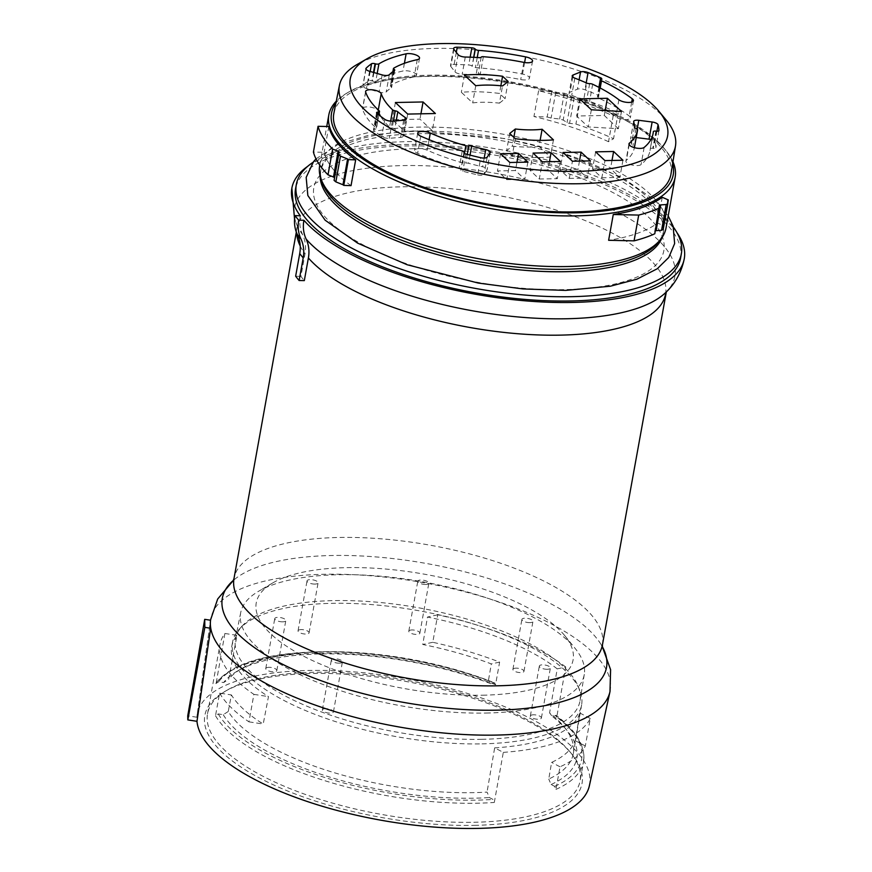 <?xml version="1.0" encoding="UTF-8"?>
<svg xmlns="http://www.w3.org/2000/svg" width="872" height="872" viewBox="0 0 872 872"><rect width="100%" height="100%" fill="white"/><g stroke="black" fill="none" stroke-linecap="round" stroke-linejoin="round"><path stroke-width="0.65" stroke-dasharray="4.36 3.27" d="M533.5 714.789A5.614 2.027 10.2 0 0 530.34 716.021A5.614 2.027 10.2 0 0 538.242 719.237A5.614 2.027 10.2 0 0 541.392 718.016A5.614 2.027 10.2 0 0 533.5 714.789M547.235 669.282A5.614 2.027 -169.8 0 1 539.332 666.066A5.614 2.027 -169.8 0 1 542.482 664.835A5.614 2.027 -169.8 0 1 550.385 668.061A5.614 2.027 -169.8 0 1 547.235 669.282M516.061 668.148A5.614 2.027 10.2 0 0 512.91 669.38A5.614 2.027 10.2 0 0 520.813 672.595A5.614 2.027 10.2 0 0 523.963 671.364A5.614 2.027 10.2 0 0 516.061 668.148M529.795 622.641A5.614 2.027 -169.8 0 1 521.903 619.425A5.614 2.027 -169.8 0 1 525.053 618.193A5.614 2.027 -169.8 0 1 532.956 621.409A5.614 2.027 -169.8 0 1 529.795 622.641M411.955 629.966A5.614 2.027 10.2 0 0 408.805 631.197A5.614 2.027 10.2 0 0 416.696 634.413A5.614 2.027 10.2 0 0 419.857 633.181A5.614 2.027 10.2 0 0 411.955 629.966M425.689 584.458A5.614 2.027 -169.8 0 1 417.786 581.243A5.614 2.027 -169.8 0 1 420.947 580.011A5.614 2.027 -169.8 0 1 428.839 583.226A5.614 2.027 -169.8 0 1 425.689 584.458M301.189 629.595A5.614 2.027 10.2 0 0 298.039 630.827A5.614 2.027 10.2 0 0 305.941 634.042A5.614 2.027 10.2 0 0 309.091 632.821A5.614 2.027 10.2 0 0 301.189 629.595M314.923 584.087A5.614 2.027 -169.8 0 1 307.031 580.872A5.614 2.027 -169.8 0 1 310.181 579.64A5.614 2.027 -169.8 0 1 318.084 582.867A5.614 2.027 -169.8 0 1 314.923 584.087M268.925 667.331A5.614 2.027 10.2 0 0 265.764 668.562A5.614 2.027 10.2 0 0 273.666 671.778A5.614 2.027 10.2 0 0 276.827 670.546A5.614 2.027 10.2 0 0 268.925 667.331M282.659 621.823A5.614 2.027 -169.8 0 1 274.756 618.608A5.614 2.027 -169.8 0 1 277.906 617.376A5.614 2.027 -169.8 0 1 285.809 620.592A5.614 2.027 -169.8 0 1 282.659 621.823M325.529 708.674A5.614 2.027 10.2 0 0 322.378 709.906A5.614 2.027 10.2 0 0 330.27 713.122A5.614 2.027 10.2 0 0 333.431 711.89A5.614 2.027 10.2 0 0 325.529 708.674M339.263 663.167A5.614 2.027 -169.8 0 1 331.36 659.951A5.614 2.027 -169.8 0 1 334.521 658.72A5.614 2.027 -169.8 0 1 342.413 661.935A5.614 2.027 -169.8 0 1 339.263 663.167M482.009 743.86A177.321 63.939 10.2 0 0 581.635 704.783A177.321 63.939 10.2 0 0 579.717 690.155A177.321 63.939 10.2 0 0 332.145 603.337A177.321 63.939 10.2 0 0 239.484 628.941A177.321 63.939 10.2 0 0 232.595 641.988A177.321 63.939 10.2 0 0 482.009 743.86M481.693 739.325A175.043 63.122 10.2 0 0 580.076 700.554A175.043 63.122 10.2 0 0 578.158 686.318A175.043 63.122 10.2 0 0 333.758 600.612A175.043 63.122 10.2 0 0 242.296 625.889A175.043 63.122 10.2 0 0 235.538 638.555A175.043 63.122 10.2 0 0 481.693 739.325M486.184 713.045A174.542 62.948 10.2 0 0 584.284 674.372A174.542 62.948 10.2 0 0 575.16 648.441A174.542 62.948 10.2 0 0 338.663 574.724A174.542 62.948 10.2 0 0 258.308 591.434A174.542 62.948 10.2 0 0 240.716 612.558A174.542 62.948 10.2 0 0 486.184 713.045M482.685 695.213A160.971 58.053 10.2 0 0 564.751 635.634A160.971 58.053 10.2 0 0 346.642 567.639A160.971 58.053 10.2 0 0 272.522 583.052A160.971 58.053 10.2 0 0 301.341 654.981A160.971 58.053 10.2 0 0 482.685 695.213M228.257 711.487L223.243 714.691L218.273 713.928L215.515 715.716L219.581 693.12L231.396 694.929L228.257 711.487A177.79 64.114 10.2 0 0 473.463 792.637A177.79 64.114 10.2 0 0 487.034 792.092L489.421 797.564L492.985 799.428L494.293 802.458L503.308 752.373L494.664 747.86L487.034 792.092M494.664 747.86A177.365 63.961 10.2 0 0 579.902 713.045L575.182 740.666A177.626 64.059 10.2 0 1 551.616 762.401L548.75 779.045A177.79 64.114 10.2 0 0 573.34 753.463A177.79 64.114 10.2 0 0 563.879 726.572A177.79 64.114 10.2 0 0 549.589 712.882L551.932 716.086L556.314 715.476C576.675 731.096 585.755 746.519 583.542 761.725A189.289 68.256 10.2 0 0 556.739 717.089L565.743 667.004L557.219 668.879L549.589 712.882M557.219 668.879A177.365 63.961 10.2 0 0 427.476 617.049L422.757 644.495A177.626 64.059 10.2 0 1 491.318 663.919L488.451 680.476A177.79 64.114 10.2 0 0 323.207 651.744A177.79 64.114 10.2 0 0 241.642 668.595A177.79 64.114 10.2 0 0 228.66 679.343L237.02 635.339A177.365 63.961 10.2 0 0 231.745 646.501A177.365 63.961 10.2 0 0 268.478 696.597L263.213 724.043A177.626 64.059 -169.8 0 1 231.396 694.929M474.412 825.359A191.622 69.106 10.2 0 0 572.097 754.422A191.622 69.106 10.2 0 0 312.459 673.5A191.622 69.106 10.2 0 0 224.235 691.834A191.622 69.106 10.2 0 0 258.526 777.464A191.622 69.106 10.2 0 0 474.412 825.359M473.801 822.285A189.289 68.256 10.2 0 0 580.109 780.8A189.289 68.256 10.2 0 0 570.299 752.22A189.289 68.256 10.2 0 0 313.833 672.279A189.289 68.256 10.2 0 0 226.687 690.395A189.289 68.256 10.2 0 0 207.525 713.754A189.289 68.256 10.2 0 0 473.801 822.285M565.743 667.004A189.289 68.256 -169.8 0 0 437.722 614.804L432.774 642.293A189.289 68.256 -169.8 0 1 499.623 662.099L495.558 684.694L494.282 682.907L490.783 683.681L488.451 680.476M503.308 752.373A189.289 68.256 -169.8 0 0 590.279 718.463L585.33 745.952A189.289 68.256 -169.8 0 1 560.02 766.793L555.955 789.389L554.657 786.359L551.115 784.517L548.75 779.045M219.581 693.12A189.289 68.256 10.2 0 0 248.956 721.853L253.894 694.363A189.289 68.256 -169.8 0 1 219.973 644.593A189.289 68.256 -169.8 0 1 224.878 633.475L216.234 682.722M495.558 684.694A189.289 68.256 10.2 0 0 317.266 653.204A189.289 68.256 10.2 0 0 215.864 683.561L218.632 681.784L223.635 682.547L228.66 679.343M223.243 714.691A182.03 65.64 10.2 0 0 474.553 798.185A182.03 65.64 10.2 0 0 489.421 797.564M583.608 100.247A2.812 1.014 10.2 0 0 586.518 100.825A2.812 1.014 10.2 0 0 586.551 100.825A2.812 1.014 -169.8 0 1 589.57 101.435A130.582 47.088 -169.8 0 1 615.806 116.946A7.957 2.867 10.2 0 0 625.867 119.628A7.957 2.867 10.2 0 0 630.336 117.884A7.957 2.867 10.2 0 0 629.203 116.009A146.485 52.821 10.2 0 0 598.41 97.969A2.812 1.014 -169.8 0 1 597.418 96.956A2.812 1.014 -169.8 0 1 597.876 96.53L598.148 96.421A2.812 1.014 10.2 0 0 598.606 95.996A2.812 1.014 10.2 0 0 597.527 94.95A152.088 54.838 10.2 0 0 584.97 89.751A5.614 2.027 10.2 0 0 577.438 89.184L570.016 92.17A5.614 2.027 10.2 0 0 569.1 93.031A5.614 2.027 10.2 0 0 571.727 95.321A127.279 45.9 -169.8 0 1 583.608 100.247L586.703 83.069M636.2 137.547L635.688 137.482A5.614 2.027 10.2 0 0 630.587 138.604A5.614 2.027 10.2 0 0 630.609 138.964A127.279 45.9 -169.8 0 1 631.383 144.458A2.812 1.014 10.2 0 0 632.941 145.635A2.812 1.014 -169.8 0 1 634.5 146.845A130.582 47.088 -169.8 0 1 634.358 147.782A130.582 47.088 -169.8 0 1 626.369 160.274A7.957 2.867 10.2 0 0 625.889 161.037A7.957 2.867 10.2 0 0 637.072 165.593A7.957 2.867 10.2 0 0 641.062 164.612A146.485 52.821 10.2 0 0 650.022 150.605A146.485 52.821 10.2 0 0 650.25 148.894A2.812 1.014 -169.8 0 1 650.25 148.861A2.812 1.014 -169.8 0 1 652.801 148.305L653.281 148.36A2.812 1.014 10.2 0 0 654.251 148.425A2.812 1.014 10.2 0 0 655.831 147.804A2.812 1.014 10.2 0 0 655.842 147.739A152.088 54.838 10.2 0 0 654.97 141.94A5.614 2.027 10.2 0 0 650.904 139.542M476.068 74.807A2.812 1.014 10.2 0 0 476.603 74.829A2.812 1.014 10.2 0 0 478.129 74.349A2.812 1.014 -169.8 0 1 480.287 73.88A130.582 47.088 -169.8 0 1 520.715 79.559A7.957 2.867 10.2 0 0 524.988 79.962A7.957 2.867 10.2 0 0 529.446 78.218A7.957 2.867 10.2 0 0 522.524 74.066A146.485 52.821 10.2 0 0 475.425 67.558A2.812 1.014 -169.8 0 1 472.21 66.381L472.057 66.185A2.812 1.014 10.2 0 0 468.744 64.997A152.088 54.838 10.2 0 0 454.138 64.408A5.614 2.027 10.2 0 0 450.519 65.64A5.614 2.027 10.2 0 0 450.791 66.457L455.01 71.831A5.614 2.027 10.2 0 0 462.193 74.229A127.279 45.9 -169.8 0 1 476.068 74.807L479.164 57.628M539.027 146.431A56.495 20.372 -169.8 0 1 529.718 147.052A56.495 20.372 -169.8 0 1 512.267 146.18L506.61 150.649L512.202 155.892A82.96 29.91 10.2 0 0 540.902 157.538A82.96 29.91 10.2 0 0 550.352 157.047L539.027 146.431L540.117 140.381M515.298 138.713L512.202 155.892M387.866 75.352A146.485 52.821 10.2 0 0 375.821 81.041A2.812 1.014 -169.8 0 1 374.513 81.325A2.812 1.014 -169.8 0 1 372.399 81.031L371.941 80.9A2.812 1.014 10.2 0 0 368.475 80.922A152.088 54.838 10.2 0 0 363.057 85.38A5.614 2.027 10.2 0 0 362.807 85.827A5.614 2.027 10.2 0 0 366.469 88.464L379.08 92.105A5.614 2.027 10.2 0 0 383.32 92.683A5.614 2.027 10.2 0 0 386.22 91.909A127.279 45.9 -169.8 0 1 391.419 87.691A2.812 1.014 10.2 0 0 391.648 87.374A2.812 1.014 10.2 0 0 391.005 86.546A2.812 1.014 -169.8 0 1 390.351 85.707A2.812 1.014 -169.8 0 1 390.645 85.369A130.582 47.088 -169.8 0 1 414.189 76.834A7.957 2.867 10.2 0 0 416.445 75.33A7.957 2.867 10.2 0 0 411.824 71.766A7.957 2.867 10.2 0 0 403.028 71.003A146.485 52.821 10.2 0 0 389.054 74.927M477.649 174.88A5.614 2.027 10.2 0 0 481.061 175.25A5.614 2.027 10.2 0 0 484.091 174.324L487.023 169.931A5.614 2.027 10.2 0 0 487.143 169.637A5.614 2.027 10.2 0 0 482.641 166.781A127.279 45.9 -169.8 0 1 468.558 163.293A2.812 1.014 10.2 0 0 465.703 163.129A2.812 1.014 -169.8 0 1 464.863 163.228A2.812 1.014 -169.8 0 1 462.749 162.933A130.582 47.088 -169.8 0 1 427.215 150.213A7.957 2.867 10.2 0 0 419.192 148.621A7.957 2.867 10.2 0 0 414.592 150.365A7.957 2.867 10.2 0 0 417.634 153.33A146.485 52.821 10.2 0 0 459.184 168.078A2.812 1.014 -169.8 0 1 461.048 169.408A2.812 1.014 -169.8 0 1 460.983 169.56L460.885 169.713A2.812 1.014 10.2 0 0 460.819 169.866A2.812 1.014 10.2 0 0 462.792 171.217A152.088 54.838 10.2 0 0 477.649 174.88L480.734 157.701M379.157 113.502A130.582 47.088 -169.8 0 1 378.121 110.875A7.957 2.867 10.2 0 0 370.088 107.093A7.957 2.867 10.2 0 0 362.512 108.629A7.957 2.867 10.2 0 0 362.556 109.196A146.485 52.821 10.2 0 0 376.159 128.064A2.812 1.014 -169.8 0 1 376.442 128.62A2.812 1.014 -169.8 0 1 375.156 129.22L374.753 129.252A2.812 1.014 10.2 0 0 373.478 129.852A2.812 1.014 10.2 0 0 373.805 130.462A152.088 54.838 10.2 0 0 381.729 136.544A5.614 2.027 10.2 0 0 388.694 138.332A5.614 2.027 10.2 0 0 389.283 138.299L400.597 137.405A5.614 2.027 10.2 0 0 403.158 136.206A5.614 2.027 10.2 0 0 402.199 134.768A127.279 45.9 -169.8 0 1 394.722 128.991A2.812 1.014 10.2 0 0 392.16 128.042A2.812 1.014 -169.8 0 1 389.555 127.05A130.582 47.088 -169.8 0 1 380.595 116.259M666.164 120.031A170.738 61.574 10.2 0 0 435.248 48.418A170.738 61.574 10.2 0 0 357.193 64.43M671.004 173.91A171.272 61.759 10.2 0 0 429.994 76.126A171.272 61.759 10.2 0 0 333.878 113.251M672.628 163.794A173.615 62.61 10.2 0 0 664.235 148.523A173.615 62.61 10.2 0 0 429.002 75.199A173.615 62.61 10.2 0 0 349.073 91.822A173.615 62.61 10.2 0 0 335.884 103.212M672.955 161.778A175.948 63.449 10.2 0 0 666.023 150.736A175.948 63.449 10.2 0 0 427.629 76.42A175.948 63.449 10.2 0 0 346.62 93.26A175.948 63.449 10.2 0 0 336.287 101.196M666.034 227.984A175.948 63.449 10.2 0 0 418.506 127.116A175.948 63.449 10.2 0 0 319.686 165.669M662.022 237.555A174.073 62.773 10.2 0 0 663.134 233.533A174.073 62.773 10.2 0 0 418.244 133.721A174.073 62.773 10.2 0 0 320.482 171.871A174.073 62.773 10.2 0 0 320.122 176.035M413.699 148.709A177.823 64.125 10.2 0 0 330.379 222.327A177.823 64.125 10.2 0 0 563.977 289.624A177.823 64.125 10.2 0 0 647.307 216.016A177.823 64.125 10.2 0 0 413.699 148.709M680.585 258.101A195.601 70.534 10.2 0 0 405.415 145.962A195.601 70.534 10.2 0 0 295.553 188.821M673.446 227.178A195.601 70.534 10.2 0 0 406.189 141.667A195.601 70.534 10.2 0 0 313.015 162.334M351.035 185.649A175.948 63.449 -169.8 0 1 324.166 152.317L313.408 152.077M328.809 126.549L324.166 152.317M589.396 785.672A199.306 71.875 10.2 0 0 309.211 670.448A199.306 71.875 10.2 0 0 197.116 715.095A199.306 71.875 10.2 0 0 196.909 717.231L210.544 620.232L197.116 715.095M677.097 232.879A199.35 71.886 10.2 0 0 403.834 144.48A199.35 71.886 10.2 0 0 307.62 166.399M300.295 215.809A37.442 32.602 143.5 0 0 302.66 234.764A37.442 32.602 -36.5 0 1 305.015 253.774L300.938 276.413A187.186 67.504 10.2 0 0 304.317 280.61M224.878 633.475L237.02 635.339M248.956 721.853L263.213 724.043M253.894 694.363L268.478 696.597M590.279 718.463L579.902 713.045M437.722 614.804L427.476 617.049M432.774 642.293L422.757 644.495M554.657 786.359A186.946 67.417 10.2 0 0 555.453 715.312L556.739 717.089M499.623 662.099L491.318 663.919M216.223 682.711C231.952 663.483 265.949 653.172 318.204 651.787C373.816 650.49 442.605 662.622 494.915 682.939L494.282 682.907A186.946 67.417 10.2 0 0 318.64 651.984A186.946 67.417 10.2 0 0 218.632 681.784M585.33 745.952L575.182 740.666M560.02 766.793L551.616 762.401M196.909 717.231L187.742 715.825M662.251 197.279L657.608 223.058A175.948 63.449 -169.8 0 1 608.623 240.291M613.169 115.943L618.183 112.935A187.186 67.504 10.2 0 0 580.556 98.274L574.212 97.577A2.812 1.014 -169.8 0 1 571.661 96.77L567.836 94.285A187.186 67.504 10.2 0 0 564.271 93.239L555.747 92.29A183.436 66.152 10.2 0 0 551.823 91.233L538.591 90.753A175.948 63.449 -169.8 0 1 613.169 115.943L608.536 141.722L613.55 138.713A187.186 67.504 10.2 0 0 575.912 124.053L569.579 123.344A2.812 1.014 -169.8 0 1 567.029 122.549L563.203 120.053A187.186 67.504 10.2 0 0 559.639 119.006L551.115 118.058A183.436 66.152 10.2 0 0 547.18 117.011L533.947 116.532A175.948 63.449 -169.8 0 1 608.536 141.722M538.591 90.753L533.947 116.532M432.305 130.713L419.977 119.137L392.291 119.693L404.63 131.258L432.305 130.713L435.401 113.524M420.936 113.818L419.977 119.137M395.387 102.514L392.291 119.693M407.715 114.079L404.63 131.258M506.774 179.676L524.77 179.316L515.439 170.563L497.443 170.923L506.774 179.676L509.869 162.486M527.865 162.127L524.77 179.316M516.922 162.345L515.439 170.563M500.539 153.734L497.443 170.923M539.299 179.022L557.306 178.662L547.965 169.92L529.969 170.269L539.299 179.022L542.395 161.843M560.391 161.484L557.306 178.662M549.447 161.702L547.965 169.92M533.065 153.09L529.969 170.269M553.447 139.869L550.352 157.047M513.859 137.362L512.267 146.18M509.706 133.471L506.61 150.649M569.329 178.422L587.325 178.073L577.994 169.321L559.998 169.68L569.329 178.422L572.424 161.244M590.42 160.884L587.325 178.073M579.477 161.102L577.994 169.321M563.094 152.491L559.998 169.68M499.427 103.147L505.073 98.678L499.482 93.435A82.96 29.91 10.2 0 0 461.343 92.279L472.668 102.896A56.495 20.372 -169.8 0 1 499.427 103.147L502.512 85.957M508.169 81.499L505.073 98.678M500.866 85.783L499.482 93.435M464.427 75.09L461.343 92.279M475.752 85.718L472.668 102.896M601.854 177.779L619.85 177.419L610.52 168.667L592.524 169.026L601.854 177.779L604.95 160.601M622.946 160.241L619.85 177.419M612.002 160.459L610.52 168.667M595.62 151.848L592.524 169.026M618.379 128.685L604.296 115.475L576.61 116.02L588.273 126.952L618.379 128.685L621.474 111.496M605.179 110.559L604.296 115.475M579.706 98.841L576.61 116.02M591.358 109.774L588.273 126.952M580.556 98.274L575.912 124.053M618.183 112.935L613.55 138.713M567.836 94.285L563.203 120.053M564.271 93.239L559.639 119.006M555.747 92.29L551.115 118.058M551.823 91.233L547.18 117.011M334.532 177.921A2.812 1.014 -169.8 0 1 334.543 178.106L334.085 180.395M667.723 200.375L663.08 226.142A183.436 66.152 10.2 0 0 663.69 225.706L657.608 223.058M667.821 202.784L663.69 225.706M654.796 233.761L654.698 231.298A2.812 1.014 -169.8 0 1 655.036 230.927L655.09 230.906A2.812 1.014 -169.8 0 1 655.33 230.808M659.33 205.53L654.698 231.298M663.211 229.347L663.08 226.142M300.938 276.413L295.652 276.195M490.783 683.681A182.03 65.64 10.2 0 0 237.206 671.178A182.03 65.64 10.2 0 0 223.635 682.547M551.115 784.517A182.03 65.64 10.2 0 0 567.138 730.54A182.03 65.64 10.2 0 0 551.932 716.086M555.955 789.389A189.289 68.256 10.2 0 0 583.542 761.725L580.109 780.8M215.515 715.716A189.289 68.256 10.2 0 0 477.235 803.21A189.289 68.256 10.2 0 0 494.293 802.458M618.902 99.768L615.806 116.946M656.376 131.181L653.281 148.36M629.17 144.73L626.369 160.274M523.81 62.37L520.715 79.559M382.176 74.916L379.08 92.105M377.184 73.477L375.821 81.041M467.272 154.409L465.703 163.129M384.825 119.366L381.729 136.544M659.319 240.955A174.073 62.773 10.2 0 0 663.57 231.091A174.073 62.773 10.2 0 0 418.68 131.291A174.073 62.773 10.2 0 0 320.918 169.44A174.073 62.773 10.2 0 0 321.452 180.155M602.421 647.198L601.222 644.768L602.345 646.675A195.154 70.37 10.2 0 0 601.222 644.768A195.154 70.37 10.2 0 0 331.949 555.508A195.154 70.37 10.2 0 0 235.157 578.91A195.154 70.37 10.2 0 0 233.424 580.338L235.157 578.91L233.184 580.763M602.443 644.779A187.186 67.504 10.2 0 0 339.132 537.468A187.186 67.504 10.2 0 0 234.001 578.485M609.997 691.583A202.914 73.172 10.2 0 0 324.733 574.277A202.914 73.172 10.2 0 0 210.621 619.73M666.241 292.022L665.641 292.6A193.268 69.695 10.2 0 0 610.945 208.92A193.268 69.695 10.2 0 0 403.038 165.604A193.268 69.695 10.2 0 0 297.526 226.371A193.268 69.695 10.2 0 0 302.66 234.764M665.543 294.104A187.186 67.504 10.2 0 0 402.221 186.793A187.186 67.504 10.2 0 0 297.101 227.81A187.186 67.504 10.2 0 0 296.731 233.086M300.219 246.013A187.186 67.504 10.2 0 0 305.015 253.774M390.623 121.11L389.555 127.05M378.285 109.981L378.121 110.875M365.651 92.018L362.556 109.196M379.255 110.875L376.159 128.064M377.881 114.101L375.156 129.22M377.532 113.818L374.753 129.252M376.889 113.273L373.805 130.462M392.378 121.121L389.283 138.299M403.682 120.227L400.597 137.405M404.848 120.042L402.199 134.768M396.193 120.816L394.722 128.991M393.425 121.034L392.16 128.042M484.211 158.072L482.641 166.781M490.108 152.753L487.023 169.931M470.03 155.118L468.558 163.293M464.449 153.439L462.749 162.933M429.111 139.684L427.215 150.213M420.718 136.152L417.634 153.33M462.269 150.9L459.184 168.078M463.969 152.971L460.983 169.56M463.915 152.84L460.885 169.713M465.888 154.039L462.792 171.217M487.186 157.134L484.091 174.324M393.73 68.18L390.645 85.369M417.285 59.656L414.189 76.834M404.412 63.296L403.028 71.003M373.925 72.54L372.399 81.031M373.478 72.409L371.941 80.9M370.186 71.46L368.475 80.922M365.978 69.161L363.057 85.38M369.565 71.286L366.469 88.464M389.315 74.719L386.22 91.909M394.504 70.512L391.419 87.691M393.806 70.981L391.005 86.546M483.371 56.702L480.287 73.88M524.606 62.522L522.524 74.066M477.235 57.508L475.425 67.558M473.834 57.323L472.21 66.381M473.66 57.323L472.057 66.185M470.161 57.171L468.744 64.997M456.307 52.353L454.138 64.408M453.887 49.279L450.791 66.457M458.105 54.642L455.01 71.831M465.288 57.04L462.193 74.229M481.213 57.16L478.129 74.349M656.899 131.225L654.97 141.94M658.905 130.691L655.842 147.739M637.214 129.034L635.688 137.482M633.704 121.786L630.609 138.964M634.467 127.279L631.383 144.458M636.037 128.446L632.941 145.635M637.596 129.666L634.5 146.845M644.146 147.433L641.062 164.612M650.25 148.861L652.725 135.116L650.25 148.894M655.897 131.116L652.801 148.305M592.666 84.257L589.57 101.435M631.71 102.068L629.203 116.009M600.198 88.018L598.41 97.969M600.972 79.341L597.876 96.53M601.233 79.243L598.148 96.421M598.901 87.342L597.527 94.95M586.213 82.851L584.97 89.751M579.117 79.832L577.438 89.184M572.751 76.976L570.016 92.17M574.812 78.131L571.727 95.321M589.646 83.647L586.551 100.825M574.212 97.577L569.579 123.344M571.661 96.77L567.029 122.549M339.175 152.338L334.543 178.106L339.175 152.328M659.385 206.773L655.036 230.927M659.396 207.002L655.09 230.906M218.273 713.928A186.946 67.417 10.2 0 0 492.985 799.428M530.34 716.021L539.332 666.066M512.91 669.38L521.903 619.425M408.805 631.197L417.786 581.243M298.039 630.827L307.031 580.872M265.764 668.562L274.756 618.608M322.378 709.906L331.36 659.951M578.158 686.318L579.717 690.155M584.284 674.372L580.076 700.554M564.751 635.634L575.16 648.441M581.635 704.783L573.34 753.463M570.299 752.22L572.097 754.422M628.974 143.847L625.889 161.037M349.073 91.822L346.62 93.26M663.134 233.533L663.57 231.091C662.23 240.476 652.856 248.684 635.459 255.725M320.482 171.871L320.918 169.44C318.901 178.695 324.82 189.66 338.685 202.326M316.013 158.846L338.881 143.945L369.096 135.171L415.061 130.756L505.161 138.572L557.023 151.041L622.325 177.572L655.363 200.691L668.203 215.929M319.784 165.146L326.738 126.495M296.338 232.072L297.134 225.39L297.526 226.371L294.562 219.221M664.235 148.523L666.023 150.736M365.608 91.451L362.512 108.629M378.906 114.93L376.442 128.62M376.573 112.673L373.478 129.852M406.243 119.017L403.158 136.206M490.238 152.447L487.143 169.637M417.688 133.187L414.592 150.365M464.002 153.014L461.048 169.408M463.915 152.676L460.819 169.866M419.53 58.152L416.445 75.33M365.891 68.648L362.807 85.827M394.743 70.185L391.648 87.374M392.891 71.646L390.351 85.707M532.541 61.029L529.446 78.218M453.614 48.451L450.519 65.64M633.682 121.415L630.587 138.604M653.117 133.427L650.022 150.605M658.927 130.626L655.831 147.804M633.432 100.705L630.336 117.884M599.129 87.462L597.418 96.956M601.691 78.807L598.606 95.996M572.196 75.842L569.1 93.031M241.642 668.595L237.206 671.178M563.879 726.572L567.138 730.54M207.525 713.754L219.973 644.593M226.687 690.395L224.235 691.834M232.595 641.988L231.745 646.501M272.522 583.052L258.308 591.434M240.716 612.558L235.538 638.555M242.296 625.889L239.484 628.941M333.431 711.89L342.413 661.935M276.827 670.546L285.809 620.592M309.091 632.821L318.084 582.867M419.857 633.181L428.839 583.226M523.963 671.364L532.956 621.409M541.392 718.016L550.385 668.061"/><path stroke-width="1.31" d="M586.703 83.069A2.812 1.014 10.2 0 0 589.603 83.647A2.812 1.014 10.2 0 0 589.646 83.647A2.812 1.014 -169.8 0 1 592.666 84.257A130.582 47.088 -169.8 0 1 618.902 99.768A7.957 2.867 10.2 0 0 628.963 102.449A7.957 2.867 10.2 0 0 633.432 100.705A7.957 2.867 10.2 0 0 632.298 98.83A146.485 52.821 10.2 0 0 601.506 80.78A2.812 1.014 -169.8 0 1 600.514 79.777A2.812 1.014 -169.8 0 1 600.972 79.341L601.233 79.243A2.812 1.014 10.2 0 0 601.691 78.807A2.812 1.014 10.2 0 0 600.623 77.761A152.088 54.838 10.2 0 0 588.055 72.572A5.614 2.027 10.2 0 0 580.523 72.005L573.111 74.981A5.614 2.027 10.2 0 0 572.196 75.842A5.614 2.027 10.2 0 0 574.812 78.131A127.279 45.9 -169.8 0 1 586.703 83.069M656.376 131.181A2.812 1.014 10.2 0 0 657.346 131.236A2.812 1.014 10.2 0 0 658.927 130.626A2.812 1.014 10.2 0 0 658.927 130.549A152.088 54.838 10.2 0 0 658.066 124.751A5.614 2.027 10.2 0 0 652.136 122.004L638.784 120.303A5.614 2.027 10.2 0 0 633.682 121.415A5.614 2.027 10.2 0 0 633.704 121.786A127.279 45.9 -169.8 0 1 634.467 127.279A2.812 1.014 10.2 0 0 636.037 128.446A2.812 1.014 -169.8 0 1 637.596 129.666A130.582 47.088 -169.8 0 1 637.454 130.604A130.582 47.088 -169.8 0 1 629.464 143.095A7.957 2.867 10.2 0 0 628.974 143.847A7.957 2.867 10.2 0 0 640.168 148.414A7.957 2.867 10.2 0 0 644.146 147.433A146.485 52.821 10.2 0 0 653.117 133.427A146.485 52.821 10.2 0 0 653.335 131.716A2.812 1.014 -169.8 0 1 653.346 131.683A2.812 1.014 -169.8 0 1 655.897 131.116L656.376 131.181M479.164 57.628A2.812 1.014 10.2 0 0 479.687 57.639A2.812 1.014 10.2 0 0 481.213 57.16A2.812 1.014 -169.8 0 1 483.371 56.702A130.582 47.088 -169.8 0 1 523.81 62.37A7.957 2.867 10.2 0 0 528.072 62.773A7.957 2.867 10.2 0 0 532.541 61.029A7.957 2.867 10.2 0 0 525.62 56.876A146.485 52.821 10.2 0 0 478.51 50.38A2.812 1.014 -169.8 0 1 475.305 49.192L475.153 49.006A2.812 1.014 10.2 0 0 471.839 47.818A152.088 54.838 10.2 0 0 457.233 47.219A5.614 2.027 10.2 0 0 453.614 48.451A5.614 2.027 10.2 0 0 453.887 49.279L458.105 54.642A5.614 2.027 10.2 0 0 465.288 57.04A127.279 45.9 -169.8 0 1 479.164 57.628M542.112 129.252A56.495 20.372 -169.8 0 1 532.814 129.863A56.495 20.372 -169.8 0 1 515.363 129.001L509.706 133.471L515.298 138.713A82.96 29.91 10.2 0 0 543.986 140.348A82.96 29.91 10.2 0 0 553.447 139.869L542.112 129.252L540.117 140.381M382.176 74.916A5.614 2.027 10.2 0 0 386.405 75.504A5.614 2.027 10.2 0 0 389.315 74.719A127.279 45.9 -169.8 0 1 394.504 70.512A2.812 1.014 10.2 0 0 394.743 70.185A2.812 1.014 10.2 0 0 394.1 69.357A2.812 1.014 -169.8 0 1 393.446 68.528A2.812 1.014 -169.8 0 1 393.73 68.18A130.582 47.088 -169.8 0 1 417.285 59.656A7.957 2.867 10.2 0 0 419.53 58.152A7.957 2.867 10.2 0 0 414.919 54.587A7.957 2.867 10.2 0 0 406.123 53.824A146.485 52.821 10.2 0 0 378.906 63.863A2.812 1.014 -169.8 0 1 377.598 64.136A2.812 1.014 -169.8 0 1 375.483 63.852L375.036 63.721A2.812 1.014 10.2 0 0 371.57 63.732A152.088 54.838 10.2 0 0 366.153 68.19A5.614 2.027 10.2 0 0 365.891 68.648A5.614 2.027 10.2 0 0 369.565 71.286L382.176 74.916M480.734 157.701A5.614 2.027 10.2 0 0 484.156 158.072A5.614 2.027 10.2 0 0 487.186 157.134L490.108 152.753A5.614 2.027 10.2 0 0 490.238 152.447A5.614 2.027 10.2 0 0 485.726 149.603A127.279 45.9 -169.8 0 1 471.654 146.104A2.812 1.014 10.2 0 0 468.798 145.94A2.812 1.014 -169.8 0 1 467.948 146.038A2.812 1.014 -169.8 0 1 465.833 145.755A130.582 47.088 -169.8 0 1 430.299 133.035A7.957 2.867 10.2 0 0 422.277 131.443A7.957 2.867 10.2 0 0 417.688 133.187A7.957 2.867 10.2 0 0 420.718 136.152A146.485 52.821 10.2 0 0 462.269 150.9A2.812 1.014 -169.8 0 1 464.144 152.229A2.812 1.014 -169.8 0 1 464.078 152.371L463.98 152.535A2.812 1.014 10.2 0 0 463.915 152.676A2.812 1.014 10.2 0 0 465.888 154.039A152.088 54.838 10.2 0 0 480.734 157.701M384.825 119.366A5.614 2.027 10.2 0 0 391.779 121.143A5.614 2.027 10.2 0 0 392.378 121.121L403.682 120.227A5.614 2.027 10.2 0 0 406.243 119.017A5.614 2.027 10.2 0 0 405.295 117.578A127.279 45.9 -169.8 0 1 397.806 111.812A2.812 1.014 10.2 0 0 395.256 110.864A2.812 1.014 -169.8 0 1 392.651 109.872A130.582 47.088 -169.8 0 1 381.217 93.696A7.957 2.867 10.2 0 0 373.183 89.914A7.957 2.867 10.2 0 0 365.608 91.451A7.957 2.867 10.2 0 0 365.651 92.018A146.485 52.821 10.2 0 0 379.255 110.875A2.812 1.014 -169.8 0 1 379.527 111.442A2.812 1.014 -169.8 0 1 378.252 112.041L377.849 112.074A2.812 1.014 10.2 0 0 376.573 112.673A2.812 1.014 10.2 0 0 376.889 113.273A152.088 54.838 10.2 0 0 384.825 119.366M440.818 43.6A161.222 58.141 10.2 0 0 367.112 58.718A161.222 58.141 10.2 0 0 395.027 130.855A161.222 58.141 10.2 0 0 577.057 171.359A161.222 58.141 10.2 0 0 658.861 111.213A161.222 58.141 10.2 0 0 440.818 43.6M367.112 58.718L357.193 64.43A170.738 61.574 10.2 0 0 339.426 85.423A170.738 61.574 10.2 0 0 579.542 183.72A170.738 61.574 10.2 0 0 675.506 145.897A170.738 61.574 10.2 0 0 666.164 120.031L658.861 111.213M339.426 85.423L333.878 113.251A171.272 61.759 10.2 0 0 574.735 211.863A171.272 61.759 10.2 0 0 671.004 173.91L675.506 145.897M335.884 103.212A173.615 62.61 10.2 0 0 394.438 176.449A173.615 62.61 10.2 0 0 575.727 212.79A173.615 62.61 10.2 0 0 672.628 163.794M336.287 101.196A175.948 63.449 10.2 0 0 328.809 114.984A175.948 63.449 10.2 0 0 576.327 215.864A175.948 63.449 10.2 0 0 675.146 177.299A175.948 63.449 10.2 0 0 672.955 161.778M319.784 165.146L319.686 165.669A175.948 63.449 10.2 0 0 338.685 202.326A175.948 63.449 10.2 0 0 567.214 266.549A175.948 63.449 10.2 0 0 635.459 255.725A175.948 63.449 10.2 0 0 666.034 227.984L675.146 177.299M320.122 176.035A174.073 62.773 10.2 0 0 402.472 243.135A174.073 62.773 10.2 0 0 561.437 271.737A174.073 62.773 10.2 0 0 565.361 271.683A174.073 62.773 10.2 0 0 662.022 237.555M313.015 162.334A195.601 70.534 10.2 0 0 296.327 184.526L295.553 188.821A195.601 70.534 10.2 0 0 570.724 300.971A195.601 70.534 10.2 0 0 680.585 258.101L681.348 253.806A195.601 70.534 10.2 0 0 673.446 227.178M296.327 184.526A195.601 70.534 10.2 0 0 571.498 296.676A195.601 70.534 10.2 0 0 681.348 253.806M318.051 126.309A187.186 67.504 10.2 0 0 332.646 149.036L338.118 151.27A2.812 1.014 -169.8 0 1 338.859 151.728L338.903 151.772A2.812 1.014 -169.8 0 1 339.175 152.328L338.718 154.627A187.186 67.504 10.2 0 0 340.483 156.099L347.59 158.998A183.436 66.152 10.2 0 0 348.408 159.609L355.667 159.87A175.948 63.449 -169.8 0 1 328.809 126.549L318.051 126.309L313.408 152.077A187.186 67.504 10.2 0 0 328.014 174.814L333.486 177.038A2.812 1.014 -169.8 0 1 334.216 177.496L334.27 177.55A2.812 1.014 -169.8 0 1 334.532 177.921M355.667 159.87L351.035 185.649L343.775 185.387A183.436 66.152 10.2 0 1 342.958 184.766L335.851 181.877A187.186 67.504 10.2 0 1 334.085 180.395L338.718 154.627M210.686 628.265L204.855 627.371L204.713 619.338L210.544 620.232A202.904 73.172 10.2 0 0 210.686 628.265L196.974 721.308A199.306 71.875 10.2 0 0 477.649 828.4A199.306 71.875 10.2 0 0 589.396 785.672L609.997 691.583L610.596 669.707L602.345 646.675A195.154 70.37 10.2 0 1 496.877 710.168A195.154 70.37 10.2 0 1 284.959 665.467A195.154 70.37 10.2 0 1 233.424 580.338L217.684 599.01L210.621 619.73A202.914 73.172 10.2 0 0 496.223 735.085A202.914 73.172 10.2 0 0 609.997 691.583M303.903 220.267A37.442 31.85 138.9 0 0 306.148 239.092A37.442 31.85 -41.1 0 1 308.394 257.959L304.317 280.61L299.129 280.512A192.799 69.52 10.2 0 1 295.652 276.195L299.728 253.556A37.442 32.602 143.5 0 0 297.374 234.546A37.442 32.602 -36.5 0 1 295.008 215.591A204.964 73.913 10.2 0 0 298.715 220.18L303.903 220.267A199.35 71.886 10.2 0 0 572.304 302.453A199.35 71.886 10.2 0 0 684.258 258.81A199.35 71.886 10.2 0 0 677.097 232.879M196.974 721.308L187.818 719.901L204.855 627.371M204.713 619.338L187.742 715.825L187.818 719.901M307.62 166.399A199.35 71.886 10.2 0 0 291.858 188.21A199.35 71.886 10.2 0 0 300.295 215.809L295.008 215.591M668.334 199.939L662.251 197.279A175.948 63.449 -169.8 0 1 613.267 214.523L608.623 240.291L634.075 240.857A187.186 67.504 10.2 0 0 654.796 233.761L659.33 205.53A2.812 1.014 -169.8 0 1 659.679 205.16L659.733 205.127A2.812 1.014 -169.8 0 1 660.725 204.898L666.208 204.539L661.576 230.317A187.186 67.504 10.2 0 0 663.211 229.347L667.843 203.568L667.723 200.375A183.436 66.152 10.2 0 0 668.334 199.939L667.821 202.784M607.381 98.285L579.706 98.841L591.358 109.774L621.474 111.496L607.381 98.285L605.179 110.559M622.946 160.241L613.616 151.488L595.62 151.848L604.95 160.601L622.946 160.241M590.42 160.884L581.09 152.131L563.094 152.491L572.424 161.244L590.42 160.884M560.391 161.484L551.06 152.731L533.065 153.09L542.395 161.843L560.391 161.484M527.865 162.127L518.535 153.385L500.539 153.734L509.869 162.486L527.865 162.127M423.062 101.959L395.387 102.514L407.715 114.079L435.401 113.524L423.062 101.959L420.936 113.818M508.169 81.499L502.577 76.246A82.96 29.91 10.2 0 0 464.427 75.09L475.752 85.718A56.495 20.372 -169.8 0 1 502.512 85.957L508.169 81.499M380.595 116.259A130.582 47.088 -169.8 0 1 379.157 113.502M518.535 153.385L516.922 162.345M389.054 74.927A146.485 52.821 10.2 0 0 387.866 75.352M551.06 152.731L549.447 161.702M515.363 129.001L513.859 137.362M581.09 152.131L579.477 161.102M502.577 76.246L500.866 85.783M613.616 151.488L612.002 160.459M650.904 139.542A5.614 2.027 10.2 0 0 649.041 139.182L636.2 137.547M332.646 149.036L328.014 174.814M338.118 151.27L333.486 177.038M340.483 156.099L335.851 181.877M347.59 158.998L342.958 184.766M348.408 159.609L343.775 185.387M613.267 214.523L638.707 215.079L634.075 240.857M638.707 215.079A187.186 67.504 10.2 0 0 659.439 207.994M655.33 230.808A2.812 1.014 -169.8 0 1 656.093 230.677L661.576 230.317M666.208 204.539A187.186 67.504 10.2 0 0 667.843 203.568M299.129 280.512L303.205 257.872A37.442 31.85 138.9 0 0 300.96 238.993A37.442 31.85 -41.1 0 1 298.715 220.18M629.464 143.095L629.17 144.73M378.906 63.863L377.184 73.477M468.798 145.94L467.272 154.409M321.452 180.155A174.073 62.773 10.2 0 0 565.797 269.241A174.073 62.773 10.2 0 0 659.319 240.955M233.184 580.763L234.001 578.485A187.186 67.504 10.2 0 0 497.323 685.806A187.186 67.504 10.2 0 0 602.443 644.779L666.361 291.826M306.148 239.092A193.268 69.695 10.2 0 0 566.364 318.76A193.268 69.695 10.2 0 0 665.641 292.6C675.266 283.563 681.468 272.304 684.258 258.81M308.394 257.959A187.186 67.504 10.2 0 0 560.413 335.131A187.186 67.504 10.2 0 0 665.543 294.104M296.731 233.086A187.186 67.504 10.2 0 0 300.219 246.013M392.651 109.872L390.623 121.11M381.217 93.696L378.285 109.981M378.252 112.041L377.881 114.101M377.849 112.074L377.532 113.818M405.295 117.578L404.848 120.042M397.806 111.812L396.193 120.816M395.256 110.864L393.425 121.034M485.726 149.603L484.211 158.072M471.654 146.104L470.03 155.118M465.833 145.755L464.449 153.439M430.299 133.035L429.111 139.684M464.078 152.371L463.969 152.971M406.123 53.824L404.412 63.296M375.483 63.852L373.925 72.54M375.036 63.721L373.478 72.409M371.57 63.732L370.186 71.46M366.153 68.19L365.978 69.161M394.1 69.357L393.806 70.981M525.62 56.876L524.606 62.522M478.51 50.38L477.235 57.508M475.305 49.192L473.834 57.323M475.153 49.006L473.66 57.323M471.839 47.818L470.161 57.171M457.233 47.219L456.307 52.353M658.066 124.751L656.899 131.225M652.136 122.004L649.041 139.182M638.784 120.303L637.214 129.034M632.298 98.83L631.71 102.068M601.506 80.78L600.198 88.018M600.623 77.761L598.901 87.342M588.055 72.572L586.213 82.851M580.523 72.005L579.117 79.832M573.111 74.981L572.751 76.976M338.859 151.728L334.216 177.496M338.903 151.772L334.27 177.55M659.679 205.16L659.385 206.773M659.733 205.127L659.396 207.002M660.725 204.898L656.093 230.677M297.374 234.546A198.881 71.722 10.2 0 0 300.96 238.993M299.728 253.556A192.799 69.52 10.2 0 0 303.205 257.872M668.203 215.929L673.14 226.208L674.634 243.571L668.748 257.48L657.259 268.761L636.876 279.193L610.422 286.212L565.71 290.398L522.949 288.937L478.227 283.051L407.093 264.728L357.596 243.125L325.136 220.202L307.838 195.513L306.17 177.398L313.549 161.647L316.013 158.846M402.472 243.135C449.396 261.24 511.145 272.347 561.437 271.737M602.421 647.198L602.443 644.779M326.738 126.495L328.809 114.984M234.001 578.485L296.338 232.072M294.562 219.221L291.858 188.21M379.527 111.442L378.906 114.93M464.144 152.229L464.002 153.014M393.446 68.528L392.891 71.646M637.454 130.604L634.391 147.651M600.514 79.777L599.129 87.462"/></g></svg>
